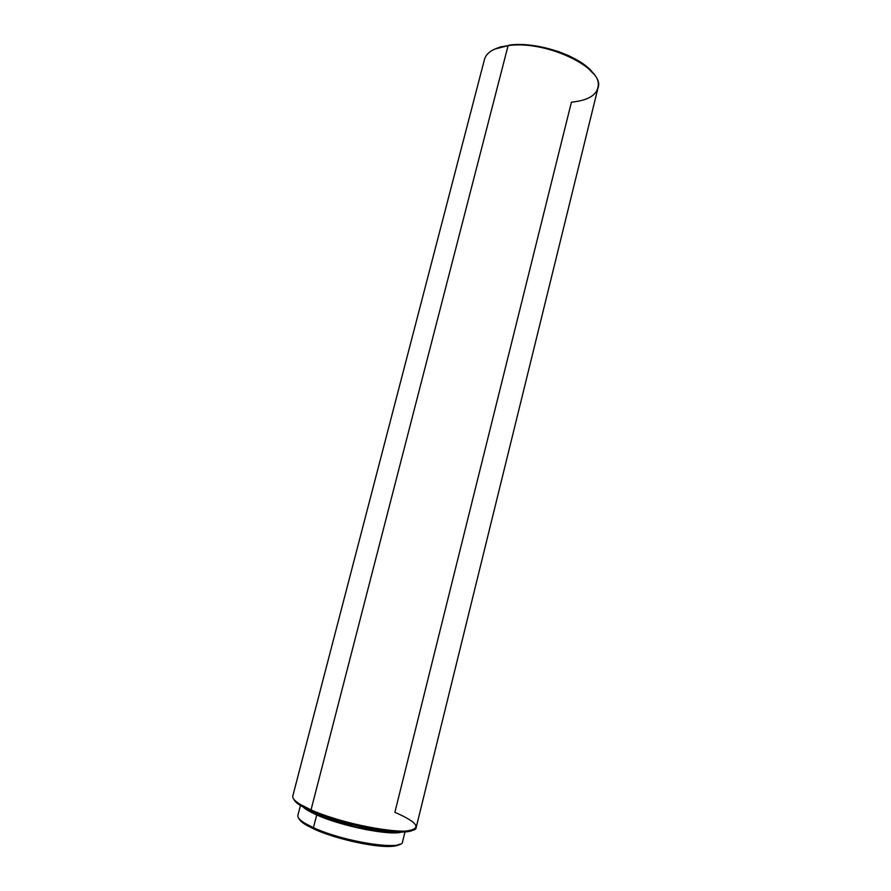 <?xml version="1.0" encoding="UTF-8"?>
<svg xmlns="http://www.w3.org/2000/svg" width="891" height="891" viewBox="0 0 891 891"><rect width="100%" height="100%" fill="white"/><g stroke="black" fill="none" stroke-linecap="round" stroke-linejoin="round"><path stroke-width="1.34" d="M300.445 805.497L297.884 815.376C297.304 818.506 302.483 822.616 313.432 827.706L304.577 823.084L305.346 824.52L314 829.031L313.432 827.706L316.717 814.92C310.346 812.091 305.869 809.507 303.285 807.157L316.717 814.92L313.432 827.706C343.403 841.884 403.077 851.028 402.543 841.861L404.993 831.949M298.919 818.495C299.565 820.221 301.704 822.226 305.346 824.52M311.549 811.712L310.113 811.712M318.21 814.953L318.443 814.062L318.21 814.953C339.839 824.799 381.482 833.787 396.406 831.949L375.289 830.724L355.498 826.926L326.195 818.183L308.008 809.585L318.21 814.953M485.873 56.144C489.337 50.72 496.744 47.223 508.093 45.653L311.037 809.886L300.367 804.473L301.147 805.921L311.605 811.233L311.037 809.886L508.093 45.653C494.449 47.624 486.586 52.19 484.504 59.329L292.771 796.12C292.125 799.517 298.218 804.105 311.037 809.886C346.499 826.169 417.188 837.462 416.208 827.349L597.984 88.042C605.813 68.774 545.927 39.605 508.093 45.653L494.928 49.027L500.542 46.878L508.093 45.653C543.098 40.106 599.61 65.143 598.295 84.6C597.917 94.546 588.962 100.405 571.421 102.175L394.88 812.302C418.792 822.794 422.345 829.053 405.55 831.091C385.992 832.495 336.631 821.491 311.037 809.886L311.605 811.233C336.675 822.627 384.979 833.386 404.18 831.994C409.069 831.737 412.277 830.958 413.792 829.632L407.198 831.748L391.361 831.604L369.186 828.374L350.586 824.197L332.332 818.963L311.605 811.233L298.073 803.894L293.818 799.283C294.52 801.154 296.959 803.37 301.147 805.921M593.718 74.031L585.944 66.023L578.159 60.633L568.814 55.71L558.278 51.489L535.536 45.853L518.963 44.55L509.062 45.151C537.073 40.897 582.558 56.612 593.718 74.031M401.707 832.071L385.268 832.428L366.179 829.666L344.884 824.665L316.717 814.92C341.331 826.191 389.812 835.858 401.707 832.071M391.639 846.35L392.998 845.459C376.058 846.862 334.938 837.729 313.432 827.706L314 829.031C334.994 838.843 375.078 847.742 391.639 846.35C395.927 846.071 398.767 845.325 400.159 844.111L394.435 846.082L380.969 846.149L351.934 841.371L322.096 832.394L307.406 825.734L299.654 819.809M405.55 831.091L404.18 831.994"/></g></svg>
